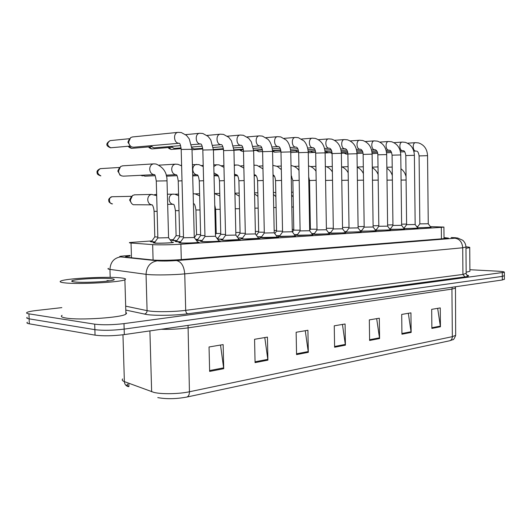 <?xml version="1.0" encoding="UTF-8"?>
<svg xmlns="http://www.w3.org/2000/svg" width="531" height="531" viewBox="0 0 531 531"><rect width="100%" height="100%" fill="white"/><g stroke="black" fill="none" stroke-linecap="round" stroke-linejoin="round"><path stroke-width="0.8" d="M176.876 240.669L173.551 240.629L171.692 240.317L172.94 240.131M155.006 241.983L152.058 241.937L150.306 241.612L151.581 241.426M222.748 239.255L217.69 239.182M202.125 240.523L196.404 240.357M196.244 240.151L197.466 239.972M180.62 241.844L177.102 241.797L175.17 241.466L176.451 241.273M171.991 242.163L173.458 242.488C172.263 242.932 159.864 243.39 155.052 243.171L153.233 242.826L154.548 242.627M218.865 240.702L220.299 241.014C219.23 241.439 207.502 241.864 202.53 241.658L200.413 241.306L201.707 241.114M239.169 239.421L240.563 239.727C239.574 240.125 228.284 240.523 223.319 240.337L221.095 239.999L222.356 239.806M258.663 238.193L260.017 238.479C259.108 238.857 248.216 239.242 243.271 239.063L240.941 238.738L242.182 238.552M277.388 237.012L278.715 237.284C277.879 237.649 267.358 238.007 262.427 237.842L260.004 237.53L261.219 237.35M295.402 235.877L280.846 236.673L278.33 236.368L279.525 236.195M312.732 234.788L298.561 235.545L295.966 235.246L297.134 235.08M329.426 233.733L315.62 234.456L312.945 234.171L314.086 234.012M345.515 232.717L332.048 233.414L329.3 233.136L330.421 232.976M361.027 231.735L345.157 232.253M345.07 232.133L346.172 231.981M375.994 230.786L360.715 231.324M360.549 231.118L361.372 231.025M390.451 229.877L375.709 230.414M375.503 230.149L376.041 230.096M404.41 228.994L390.179 229.525M417.91 228.138L404.157 228.662M430.966 227.308L417.671 227.826M197.705 242.036L199.178 242.368C198.017 242.806 185.823 243.258 180.852 243.039L178.847 242.68L180.175 242.475M151.946 240.908L129.703 242.528C128.987 242.727 129.431 242.893 131.038 243.019L154.368 244.738C162.201 244.964 171.035 244.798 180.885 244.233L441.321 227.354L443.916 227.069L430.442 226.624M173.292 239.634L170.166 239.82M417.851 226.564L416.696 226.558M218.015 238.193L216.933 238.2M197.864 239.408L195.66 239.401M242.548 238.034L238.074 238.007M261.571 236.859L257.628 236.853M279.85 235.731L276.412 235.737M297.446 234.642L294.466 234.662M314.385 233.594L311.836 233.62M330.707 232.585L328.563 232.605M346.444 231.609L344.685 231.629M361.631 230.666L360.224 230.686M376.287 229.757L375.218 229.777M390.451 228.881L389.694 228.894M404.137 228.025L403.679 228.038M467.313 275.496L467.838 275.397M504.377 275.635L502.313 276.392L124.154 329.114C112.764 330.474 103.007 330.66 94.876 329.658L29.125 318.839C26.849 318.447 26.198 317.943 27.181 317.332C26.198 317.943 26.849 318.447 29.125 318.839L94.876 329.658C103.007 330.66 112.764 330.474 124.154 329.114L502.313 276.392L504.377 275.635M437.663 308.338L440.431 326.764L440.252 307.9L431.683 309.347L431.882 328.417L440.431 326.764M408.326 313.297L411.16 332.426L410.934 312.859L401.702 314.418L401.94 334.211L411.16 332.426M376.678 318.646L379.585 338.539L379.307 318.202L369.324 319.888L369.616 340.464L379.585 338.539M220.531 345.037L223.724 368.693L223.146 344.599L209.041 346.982L209.645 371.421L223.724 368.693M264.79 337.557L267.909 360.144L267.432 337.112L254.568 339.289L255.072 362.627L267.909 360.144M305.272 330.713L308.319 352.325L307.914 330.269L296.139 332.26L296.563 354.602L308.319 352.325M342.442 324.434L345.415 345.15L345.077 323.99L334.251 325.815L334.61 347.241L345.415 345.15M122.681 378.935C121.758 379.924 122.322 380.82 124.38 381.61C124.626 384.384 125.993 386.064 128.475 386.648L126.783 385.486L127.5 383.986M449.604 340.783C451.337 340.245 452.253 338.871 452.346 336.667L455.684 335.333C454.397 338.559 453.461 339.999 452.877 339.667L449.604 340.783L186.773 397.075C176.04 399.013 166.376 399.193 157.773 397.606M504.397 279.193L502.333 279.983L124.32 334.596C112.937 336.004 103.187 336.189 95.056 335.141L29.311 323.817C27.028 323.406 26.384 322.881 27.36 322.251M127.513 384.371C126.776 385.194 127.248 385.931 128.914 386.581L128.814 383.256M130.108 255.995L125.741 256.659C125.031 256.918 125.462 257.13 127.042 257.303L154.09 260.13C161.962 260.482 170.849 260.316 180.759 259.626L445.921 238.485L448.483 238.127L444.016 237.603M469.902 269.721L498.038 271.202C502.505 271.46 504.616 271.819 504.357 272.277L123.989 323.625C112.599 324.939 102.835 325.125 94.704 324.169L28.946 313.854C26.669 313.482 26.019 312.998 27.001 312.414C28.375 311.704 31.521 311.066 36.453 310.496L61.835 307.622M194.273 237.51L183.507 237.775M197.824 242.189L197.977 242.382C196.921 242.773 186.202 243.171 181.821 242.972L180.042 242.66L183.454 237.848M179.206 143.251L133.62 147.213L131.874 146.987C129.942 146.091 128.874 144.419 128.681 141.956L130.599 137.629L132.411 136.965M130.175 145.799L127.898 142.182L129.464 138.863M168.573 237.682L157.86 237.954L156.28 181.044L167.026 180.832C167.099 172.794 163.448 167.192 156.074 164.033L153.917 163.86M154.64 174.626L123.451 176.159L121.639 175.887C119.774 174.984 118.752 173.352 118.572 170.975L120.617 166.495L122.668 165.831M172.11 242.315L172.263 242.508C171.174 242.899 160.276 243.304 156.034 243.105L154.421 242.806L157.807 238.027M119.887 174.566L117.816 171.095L119.462 167.696M157.84 237.045L154.806 236.872L154.09 211.345M151.833 204.853L133.274 204.734C131.522 203.858 130.566 202.284 130.4 200.014L132.564 195.435L134.715 194.824M155.052 241.917L151.461 241.592L154.753 236.945M131.555 203.36L129.61 200.028L131.529 196.39M215.506 236.268L204.973 236.507L202.829 150.041L213.416 149.788L210.734 139.786L208.039 136.348L202.855 133.5L199.802 133.274M218.984 240.855L219.124 241.034C218.155 241.406 207.84 241.778 203.459 241.598L201.581 241.293L204.926 236.574M180.593 145.64L154.282 147.83L153.134 147.598L150.937 145.706M151.587 146.543L150.386 145.759M235.877 235.067L225.562 235.299L223.578 150.605L233.939 150.346L231.463 140.861L228.748 137.31L223.511 134.403L220.471 134.177M239.282 239.567L224.208 240.277L222.237 239.979L225.522 235.359M181.078 147.89L174.639 148.401L173.577 148.182L171.48 146.403M172.163 147.26L170.902 146.456M255.431 233.919L245.329 234.138L243.483 151.143L253.639 150.89L251.362 141.903L248.674 138.272L243.344 135.272L240.311 135.04M258.77 238.339L244.121 239.01L242.056 238.724L245.282 234.191M202.689 148.295L194.233 148.945L191.956 147.93M274.222 232.817L264.312 233.016L262.606 151.667L272.562 151.408C271.852 143.065 268.567 139.852 267.77 139.168L262.4 136.102L259.374 135.863M277.501 237.151L261.099 237.516L264.272 233.069M223.405 148.7L213.402 149.463M183.487 236.859L179.697 236.693L178.23 180.971L182.014 180.799M155.085 175.701L144.97 176.179L142.155 175.237M180.666 241.784L176.332 241.446L179.651 236.76M204.959 235.638L200.645 235.485L199.278 180.898L203.592 180.719M202.165 240.463L197.346 240.138L200.605 235.552M225.549 234.47L220.763 234.33L219.489 180.832L224.281 180.64M222.794 239.202L217.577 239.03M217.478 238.904L220.723 234.39M179.684 235.83L176.1 235.671L175.436 210.661M176.923 240.609L172.821 240.297L176.053 235.737M154.375 194.731L155.789 194.485M200.632 234.662L196.556 234.523M197.904 239.355L195.607 239.328M175.077 194.266L176.053 194.154M220.75 233.54L216.217 233.414L215.639 209.367M218.055 238.14L216.887 238.14M199.603 193.749L195.554 193.842M240.078 232.459L235.817 232.465M119.999 277.806C124.964 278.264 126.59 278.914 124.885 279.751C120.829 282.26 78.548 284.523 64.835 282.877C60.434 282.392 59.127 281.762 60.919 280.979C66.236 278.423 105.735 276.366 119.999 277.806M125.874 312.46L126.61 313.244L125.92 314.1C121.904 317.624 79.743 320.492 66.036 318.049C61.636 317.332 60.322 316.423 62.094 315.328M74.831 281.961C71.99 281.662 71.061 281.257 72.057 280.766C74.971 279.094 101.434 277.68 110.787 278.656C114.059 278.967 115.048 279.399 113.747 279.963C110.548 281.589 83.725 282.996 74.831 281.961M109.174 280.773L106.99 280.614L108.085 281.038M108.895 280.932L106.99 280.614M465.952 246.815C468.906 247.048 470.167 247.327 469.729 247.645L465.972 248.296M469.908 270.969L469.915 271.321L466.158 272.211M245.315 233.341L240.092 233.215L238.91 180.766L244.141 180.567M242.587 237.981L238.007 237.915M292.289 231.755L282.558 231.947L280.985 152.165L290.756 151.906C290.045 143.755 286.946 140.761 286.096 139.985L280.72 136.905L277.7 136.659M295.508 236.016L279.412 236.355L282.525 231.994M309.673 230.733L300.121 230.912L298.668 152.649L308.259 152.39C307.655 144.764 304.675 141.631 303.772 140.815L298.349 137.675L295.329 137.429M312.839 234.914L297.021 235.233L300.088 230.958M326.419 229.75L317.034 229.916L315.686 153.107L325.111 152.855C324.673 145.335 321.414 140.523 315.328 138.418L312.308 138.166M329.525 233.859L313.98 234.158L317 229.956M342.555 228.801L333.322 228.961L332.081 153.552L341.353 153.3C340.922 145.925 337.703 141.206 331.689 139.135L328.669 138.876M345.608 232.843L330.322 233.122L333.295 229M280.912 151.069L279.751 149.974M280.507 150.791L279.074 150.021M264.299 232.253L258.677 232.147M261.604 236.813L257.575 236.786M282.552 231.211L276.565 231.118M279.89 235.684L276.366 235.684M300.115 230.202L293.796 230.129L292.853 180.58L299.185 180.374M297.479 234.596L294.426 234.609M317.02 229.233L310.396 229.173L309.527 180.52L308.703 176.843M274.494 176.345L273.06 175.894M314.418 233.554L311.803 233.567M258.663 231.423L255.378 231.456M276.558 230.421L274.175 230.461M293.782 229.452L292.242 229.492M358.113 227.885L349.033 228.038L347.885 153.983L357.005 153.731C356.586 146.503 353.407 141.863 347.46 139.826L344.446 139.567M361.12 231.855L346.073 232.127L349.006 228.071M298.621 151.793L297.161 151.707L295.634 150.479M296.391 151.289L294.964 150.525M373.127 227.002L364.186 227.149L363.131 154.402L372.112 154.143C371.7 147.054 368.56 142.507 362.686 140.489L359.666 140.23M376.087 230.905L361.272 231.164L364.166 227.175M315.62 152.105L312.447 152.145L310.993 150.97M311.743 151.76L310.316 151.016M387.623 226.146L378.815 226.286M390.537 229.989L375.941 230.228L378.795 226.312M332.001 152.417L327.839 152.676L325.835 151.441M326.585 152.218L325.171 151.488M401.622 225.323L392.953 225.456L392.07 155.185L400.772 154.933C400.381 148.109 397.321 143.715 391.579 141.75L388.566 141.485M404.503 229.107L390.119 229.332L392.933 225.483M347.785 152.729L341.34 152.888M415.162 224.527L406.613 224.653L405.803 155.556L414.386 155.311C414.007 148.607 410.981 144.293 405.306 142.354L402.405 142.082M417.997 228.244L404.091 228.569M428.258 223.757L419.829 223.876L419.092 155.915L427.555 155.669C427.176 149.092 424.189 144.85 418.581 142.932L415.673 142.66M431.053 227.414L417.618 227.753M333.315 228.29L326.392 228.29M330.74 232.545L328.53 232.565M349.026 227.387L342.528 227.454M346.477 231.569L344.652 231.589M364.18 226.511L358.093 226.611M361.657 230.627L360.191 230.646M378.815 225.668L373.107 225.788M376.32 229.717L375.191 229.737M392.947 224.845L387.603 224.985M390.477 228.841L389.668 228.854M406.613 224.049L401.609 224.201M404.164 227.991L403.653 227.998M310.389 228.516L309.633 228.542M153.094 260.057L152.656 244.645M181.297 259.579L180.885 244.233M131.476 257.774L131.038 243.019M441.427 238.844L441.321 227.354M452.246 287.218L451.927 289.103L187.768 327.906C179.445 329.047 170.557 329.512 161.099 329.28M455.279 287.795L455.273 288.18L451.927 289.103L452.346 336.667L189.434 391.765C189.401 394.712 188.512 396.478 186.773 397.075M122.96 334.782L124.38 381.61L153.937 392.416C161.709 394.354 179.033 394.035 189.434 391.765L188.047 325.39M151.647 391.745L149.901 330.899M455.465 286.753L455.678 334.756M502.333 279.983L502.293 272.795M124.32 334.596L123.989 323.625M95.056 335.141L94.704 324.169M29.311 323.817L28.946 313.854M345.356 344.407L334.596 346.477M308.259 351.555L296.55 353.812M267.843 359.341L255.059 361.803M223.651 367.85L209.626 370.552M379.526 337.829L369.609 339.734M411.107 331.742L401.934 333.508M440.378 326.107L431.876 327.74M124.732 255.869L130.095 255.471L124.732 255.869C119.84 256.254 118.466 256.599 120.603 256.898L158.457 260.913C163.78 261.152 169.787 261.04 176.478 260.568L454.828 238.213C457.636 237.941 456.872 237.735 452.551 237.603L451.144 237.576M465.959 247.015L462.713 247.778L184.742 273.883C174.035 274.925 156.28 275.264 148.368 274.573L146.045 274.328L147.087 310.648L149.41 311.027C157.315 312.115 175.024 311.783 185.704 310.35L462.932 274.447L466.172 273.346M466.729 275.045C469.756 275.669 469.152 276.286 464.917 276.897L187.788 313.788C186.567 313.443 185.87 312.294 185.704 310.35L184.742 273.883C184.038 266.064 181.283 261.624 176.478 260.568M451.556 237.576L457.649 238.014L462.707 240.244C464.791 242.123 465.879 244.452 465.959 247.234L466.172 273.671C466.835 275.29 467.453 275.941 468.03 275.635L466.769 275.085M187.788 313.788C175.774 315.454 155.742 315.826 146.868 314.558L125.801 310.077M157.282 260.814C150.293 262.022 146.549 266.529 146.045 274.328L109.95 269.39L110.196 277.368M120.603 256.898C113.966 258 110.415 262.161 109.95 269.39C107.985 269.111 107.468 268.779 108.404 268.387M125.681 306.148L147.087 310.648C146.968 312.593 146.032 313.748 144.266 314.113M454.828 238.213C459.554 238.89 462.182 242.076 462.713 247.778L462.932 274.447L464.917 276.897M124.652 255.862L123.789 255.929M110.767 147.791C106.904 145.574 106.698 143.184 110.143 140.609C105.025 143.974 106.359 146.065 110.521 147.791L130.434 146.058M192.016 149.304L181.19 149.45L183.514 237.769M178.92 143.251L178.648 143.231C173.597 142.965 173.026 132.71 178.051 132.365L181.317 132.558L186.494 135.385L189.282 138.949L192.016 149.198L194.273 237.603L197.977 242.382M100.658 175.861L100.857 175.874C96.894 173.664 96.722 171.254 100.326 168.639L100.571 168.619M153.983 174.633C151.454 174.155 150.034 172.349 149.709 169.223C149.835 166.19 151.103 164.411 153.519 163.88L122.329 165.851M167.026 180.865L168.573 237.769L172.276 242.674M112.492 203.877C108.722 204.15 108.311 196.895 112.087 196.735L112.439 196.729M157.123 211.338L154.09 211.318C153.718 206.28 152.039 204.82 152.357 204.9M151.893 204.853C149.437 204.462 148.049 202.749 147.737 199.729C147.877 196.696 149.165 194.93 151.6 194.432L152.158 194.426M128.462 146.237C128.369 146.914 129.378 147.618 131.509 148.355L129.013 146.184M200.718 143.961L200.147 143.941C195.295 143.682 194.771 133.613 199.603 133.294L185.631 134.648M213.416 149.881L215.506 236.348M151.7 146.662L131.754 148.355M148.78 146.914C148.7 147.532 149.669 148.195 151.707 148.892L149.35 146.861M221.327 144.638L220.77 144.624C216.104 144.366 215.626 134.489 220.272 134.19L206.957 135.438M233.939 150.439L235.877 235.147L239.421 239.899M172.137 147.24L151.952 148.899M168.347 147.558C168.314 148.156 169.25 148.773 171.161 149.417L168.944 147.505M241.12 145.288L240.576 145.275C236.083 145.029 235.645 135.325 240.118 135.053L227.421 136.201M253.639 150.97L255.431 233.992M181.157 148.653L171.413 149.423M260.137 145.919L259.599 145.906C255.278 145.66 254.873 136.128 259.181 135.883L247.061 136.938M272.562 151.488L274.222 232.883L277.62 237.45M121.347 175.748L120.092 174.891M166.19 175.17L175.788 174.692C173.365 174.221 171.998 172.456 171.692 169.389C171.818 166.409 173.04 164.67 175.363 164.159L175.734 164.139M142.494 175.914L141.067 175.29M192.673 174.951L196.709 174.745C194.386 174.281 193.072 172.555 192.78 169.548C192.906 166.628 194.087 164.915 196.324 164.424L196.669 164.404M214.026 174.945L217.358 174.792L213.973 172.9M213.82 166.522L216.781 164.663M179.013 210.641L175.436 210.634C174.712 206.44 174.088 204.349 173.571 204.349M173.099 204.302C170.736 203.917 169.409 202.238 169.11 199.278C169.25 196.304 170.491 194.572 172.834 194.087L173.345 194.08M200.014 209.971L195.939 209.977C195.289 206.015 194.631 203.964 193.961 203.818M193.158 193.769L193.702 193.749M220.173 209.333L215.639 209.34L214.756 205.125M239.541 208.71L235.273 208.763M236.474 174.852L234.483 174.195M234.284 165.546L236.109 164.909M278.417 146.516L277.899 146.51C273.73 146.271 273.359 136.905 277.514 136.679L265.938 137.655M290.756 151.979L292.289 231.815L295.621 236.302M296.013 147.1L295.501 147.094C291.486 146.861 291.147 137.655 295.15 137.443L284.092 138.352M308.259 152.457L309.673 230.793L312.938 235.187M239.906 149.848C239.939 150.319 240.755 150.811 242.348 151.328L240.576 149.802M312.958 147.658L312.46 147.651C308.584 147.426 308.272 138.379 312.135 138.179L301.562 139.029M325.111 152.915L326.419 229.804M243.49 151.275L242.601 151.335M256.281 150.366L258.902 151.766L256.971 150.319M329.286 148.195L328.795 148.189C325.058 147.97 324.773 139.076 328.503 138.89L318.381 139.68M341.353 153.353L342.555 228.848L345.694 232.95M263.21 180.5L257.581 180.699L258.683 232.147M255.053 174.905L254.157 174.792M253.951 165.247L254.701 165.148M216.323 175.741L217.683 176.026L216.635 175.728M281.543 180.434L275.549 180.64L276.571 231.118M316.164 180.314L309.527 180.52M258.166 208.119L254.873 208.172M276.093 207.541L273.704 207.588M293.358 206.99L291.811 207.024M272.562 151.375L274.666 152.191L272.821 150.811M345.031 148.713L344.553 148.713C340.942 148.494 340.683 139.746 344.287 139.58L334.596 140.31M357.005 153.784L358.113 227.932M360.217 149.218L359.759 149.211C356.268 149.005 356.029 140.39 359.514 140.237L350.234 140.927M372.112 154.196L373.127 227.042L376.167 231.131M386.694 154.594L377.853 154.8L378.822 226.286M374.906 149.702L374.441 149.696C371.063 149.49 370.844 141.02 374.216 140.881L374.368 140.868M389.09 150.173L388.626 150.167C385.36 149.968 385.161 141.624 388.42 141.498L379.891 142.096M400.772 154.972L401.628 225.356L404.569 229.312M329.744 148.275C331.125 149.012 331.908 150.751 332.081 153.499L331.284 152.609M402.803 150.625L402.339 150.618C399.179 150.426 398.993 142.208 402.153 142.089L393.962 142.66M414.386 155.344L415.162 224.56L418.063 228.443M344.028 153.067L346.258 154.116L344.778 153.021M416.065 151.063L415.6 151.056C412.541 150.864 412.375 142.779 415.434 142.666L407.576 143.197M427.555 155.709L428.258 223.783L431.112 227.607M332.519 180.261L325.583 180.447M348.29 180.208L341.785 180.354M363.509 180.155L357.403 180.281M378.198 180.102L372.47 180.208M392.382 180.062L387.026 180.148M392.276 171.619L392.263 170.537M406.096 180.016L401.078 180.089M309.991 206.453L309.234 206.473M444.029 238.638L443.916 227.069M127.301 386.05L125.508 384.869M504.397 279.419L504.357 272.277M125.754 257.097L125.741 256.659M181.19 149.344C180.686 145.773 180.122 143.762 179.505 143.304M178.051 132.365L132.232 136.978M110.143 140.609L129.577 138.684M119.628 167.457L100.326 168.639C97.498 169.94 96.463 171.394 97.213 173C96.974 174.022 98.135 174.978 100.684 175.867M156.28 181.011C155.543 176.743 154.999 174.639 154.627 174.692M131.595 196.311L112.087 196.735C109.26 197.93 108.191 199.344 108.882 200.964C108.583 201.906 109.665 202.869 112.127 203.858M134.237 194.837L151.6 194.432L156.685 195.654M202.829 149.941C202.424 146.649 201.82 144.678 201.017 144.014M215.5 236.348L219.13 241.2M200.665 143.961L191.472 144.731M223.578 150.512C223.232 147.399 222.595 145.461 221.659 144.697M221.254 144.644L212.858 145.321M202.178 146.184L191.857 147.021M152.278 148.886L151.912 148.899M243.483 151.063C243.085 147.731 242.415 145.833 241.472 145.355M255.424 233.992L258.902 238.651M241.021 145.295L233.375 145.892M222.874 146.715L213.236 147.472M171.719 149.41L171.367 149.423M262.606 151.587C262.261 148.395 261.557 146.529 260.509 145.985M260.017 145.925L253.068 146.45M242.733 147.233L233.746 147.917M192.03 149.788L202.769 148.959M119.694 174.911L121.533 175.841M178.224 180.938C177.653 177.162 177.062 175.104 176.445 174.745M159.108 165.148L175.363 164.159L177.912 164.311L181.622 165.845M140.722 175.31L142.56 175.92M199.278 180.865C198.773 177.288 198.143 175.263 197.379 174.805M192.408 164.656L198.866 164.583L203.24 166.581M176.976 175.681L166.442 176.173M181.609 165.294L180.779 165.34M219.489 180.799C219.057 177.42 218.387 175.436 217.484 174.858M213.781 164.829L218.991 164.842L223.969 167.338M197.97 175.668L192.7 175.907M203.214 165.44L201.574 165.533M167.391 194.213L174.726 194.2L178.615 195.733M173.053 204.302L167.663 204.355M156.652 194.465L155.337 194.492M193.158 193.762L195.129 193.875L199.656 195.859M196.563 234.516L195.939 209.997M178.575 194.1L175.628 194.167M196.51 234.576L194.319 237.669M214.471 193.523L219.854 196.012M216.177 233.467L215.467 234.47M239.255 196.198L234.928 193.576M219.794 193.41L214.564 193.53M124.885 279.751L125.92 314.1M73.086 281.729L72.057 280.766M469.729 247.645L469.915 271.321M238.91 180.732C238.538 177.533 237.842 175.595 236.813 174.905M234.277 165.008L238.333 165.088L243.862 168.095M236.328 174.858L234.503 174.938M218.128 175.661L214.046 175.841M223.929 165.586L221.553 165.718M240.052 233.268L237.35 237.065M280.985 152.092C280.693 149.032 279.97 147.2 278.815 146.589M278.284 146.529L271.985 146.994M261.803 147.744L253.426 148.361M243.278 149.105L233.919 149.795M213.422 150.034L223.485 149.277M222.954 149.317L223.558 150.047M298.661 152.583C298.409 149.623 297.665 147.817 296.431 147.173M295.867 147.107L290.178 147.518M280.136 148.235L272.337 148.793M262.367 149.51L253.606 150.134M233.939 150.286L243.364 149.596M315.686 153.047C315.46 150.187 314.697 148.414 313.396 147.731M326.412 229.804L329.625 234.118M312.799 147.664L307.675 148.023M297.772 148.713L290.517 149.224M280.713 149.908L272.522 150.479M253.626 150.552L262.447 149.928M329.12 148.209L324.527 148.521M314.744 149.184L308.013 149.642M298.362 150.3L290.703 150.817M259.128 151.76L262.599 151.521M272.542 150.831L279.691 150.333M257.581 180.673C257.309 177.732 256.586 175.821 255.404 174.958M253.951 165.187L256.938 165.327L262.964 168.865M254.9 174.905L254.157 174.938M237.496 175.655L234.523 175.781M243.809 165.738L240.755 165.904M258.643 232.193L256.433 235.299M275.549 180.613C275.204 177.42 274.454 175.549 273.299 175.004M272.848 165.367L277.381 166.429L281.33 169.635M256.115 175.655L254.176 175.734M262.905 165.884L259.228 166.084M276.532 231.164L274.779 233.613M292.853 180.553L291.207 175.569M291.021 165.626L292.103 165.785C294.824 166.369 297.128 167.915 298.999 170.411M274.036 175.655L273.06 175.695M281.257 166.037L277.009 166.256M293.762 230.169L292.435 232.014M308.504 165.951L308.737 165.997C311.684 166.648 314.106 168.38 316.005 171.188M298.92 166.183L294.147 166.429M310.37 229.206L309.666 230.189M257.92 196.404L254.568 193.875M239.189 193.092L234.921 193.184M275.874 196.629L273.438 194.399M257.84 192.78L254.541 192.853M293.165 196.882L291.585 195.136M275.788 192.481L273.399 192.534M347.885 153.93C347.745 151.275 346.955 149.563 345.508 148.793M358.106 227.932L361.206 232.093M344.858 148.726L340.763 148.999M331.098 149.636L324.853 150.054M315.348 150.685L308.199 151.156M274.879 152.185L280.972 151.773M290.722 151.109L295.488 150.791M363.131 154.348C363.025 151.773 362.222 150.094 360.722 149.297M360.051 149.231L356.414 149.463M346.869 150.081L341.081 150.459M331.709 151.063L325.038 151.494M290.769 152.55L298.641 152.032M308.212 151.401L310.761 151.229M377.853 154.753C377.773 152.258 376.957 150.605 375.41 149.782M365.321 141.518L374.216 140.881L377.382 141.133C383.19 143.118 386.289 147.591 386.687 154.548L387.623 226.186L390.61 230.208M374.713 149.715L371.514 149.915M362.076 150.512L356.726 150.85M347.48 151.435L341.267 151.833M308.265 152.769L315.64 152.297M325.052 151.687L325.53 151.654M392.07 155.145C391.546 151.893 390.723 150.26 389.601 150.253M388.884 150.18L386.097 150.353M376.758 150.93L371.819 151.235M362.7 151.8L356.912 152.158M325.118 153.001L332.021 152.563M330.541 152.656L332.081 153.671M405.803 155.517C405.259 152.284 404.43 150.678 403.321 150.711M402.584 150.631L400.182 150.777M390.935 151.342L386.389 151.614M377.382 152.165L372.005 152.49M363.012 153.034L356.998 153.399M341.347 153.233L347.798 152.835M406.6 224.679L403.912 228.337M419.092 155.882C418.567 152.736 417.738 151.156 416.589 151.149M415.839 151.069L413.795 151.189M404.642 151.733L400.467 151.985M391.573 152.516L386.575 152.809M377.707 153.34L372.098 153.671M346.418 154.109L347.885 154.017M356.998 153.466L363.025 153.101M419.815 223.896L417.286 227.328M325.603 180.447L325.569 179.79M291.751 176.305L291.227 176.332M332.386 171.984C330.627 169.057 328.277 167.172 325.344 166.336M315.918 166.336L310.662 166.595M348.177 172.794C346.604 169.827 344.4 167.816 341.566 166.761M332.293 166.482L326.592 166.761M363.416 173.637C362.016 170.617 359.952 168.48 357.21 167.225M348.084 166.628L341.977 166.92M378.118 174.526C376.904 171.44 374.959 169.17 372.297 167.723M363.31 166.767L357.204 167.053M392.323 175.509C391.294 172.316 389.475 169.893 386.867 168.241M378.019 166.913L372.291 167.172M406.056 176.657C405.239 173.298 403.54 170.67 400.945 168.778M392.217 167.053L386.853 167.292M309.825 197.147L309.049 196.118M293.072 192.195L291.532 192.235M309.732 191.923L308.976 191.937"/></g></svg>
